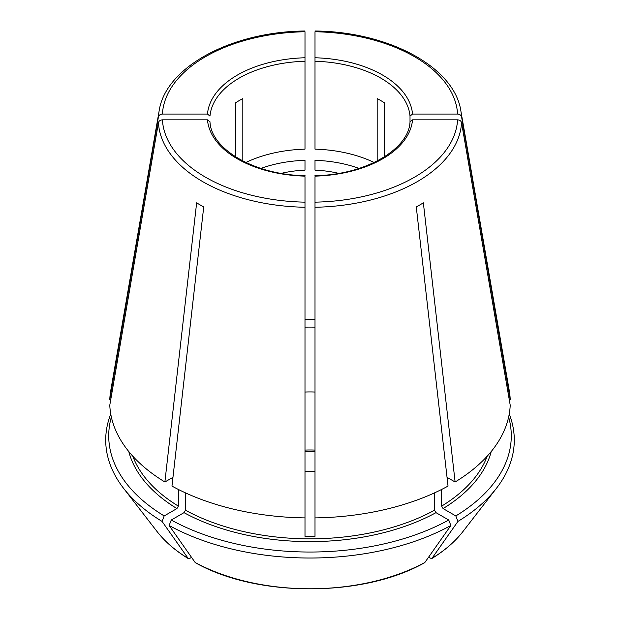 <?xml version="1.0" encoding="UTF-8"?>
<svg xmlns="http://www.w3.org/2000/svg" width="620" height="620" viewBox="0 0 620 620"><rect width="100%" height="100%" fill="white"/><g stroke="black" fill="none" stroke-linecap="round" stroke-linejoin="round"><path stroke-width="0.93" d="M245.853 162.494A100.138 57.815 0 0 1 304.994 149.149L304.994 32.263M242.823 160.991L242.823 98.603A100.138 57.815 180 0 0 235.74 102.695L235.74 156.961M158.433 116.87A151.644 87.552 0 0 1 159.108 111.065L110.709 390.817A200.276 115.63 0 0 0 109.787 399.412L158.433 116.87C158.929 115.157 160.255 114.219 162.401 114.057L207.475 114.057L209.986 116.103A100.138 57.815 0 0 1 304.994 61.248M281.325 173.352A75.105 43.361 0 0 1 304.994 170.167L304.994 160.317A92.132 53.188 0 0 0 260.927 168.415M384.26 156.961L384.26 102.695A100.138 57.815 180 0 0 377.177 98.603L377.177 160.991M374.147 162.494A100.138 57.815 0 0 0 315.007 149.149L315.007 32.263M410.014 121.807L410.014 116.103L412.525 114.057L457.599 114.057C459.746 114.219 461.071 115.157 461.567 116.87L510.214 399.412A200.276 115.63 0 0 0 509.291 390.817L460.893 111.065C454.483 66.89 388.267 31.659 315.03 31M359.073 168.415A92.132 53.188 0 0 0 315.007 160.317L315.007 170.167A75.105 43.361 0 0 1 338.675 173.352M448.74 520.017L450.864 525.496L424.878 562.456A167.54 96.728 180 0 1 195.122 562.456L169.136 525.496L171.26 520.017A201.283 116.211 0 0 0 448.74 520.017L435.992 512.655L434.574 510.206L434.574 492.846M172.965 477.338L164.881 481.996L196.641 202.833A155.388 89.714 180 0 0 203.724 206.925L171.965 486.088A200.276 115.63 0 0 0 304.994 517.902L304.994 536.346A181.249 104.648 180 0 0 315.007 536.346L315.007 176.739M171.26 520.017L184.008 512.655L185.427 510.206L185.427 492.846M164.881 481.996A200.276 115.63 0 0 1 109.787 405.193L158.433 122.651C158.929 120.939 160.255 120.001 162.401 119.838L207.475 119.838L209.978 121.737C210.854 148.994 254.479 175.003 305.017 175.677L304.994 175.057A71.602 41.339 0 0 0 304.947 175.057L304.947 175.677M109.787 399.412L110.779 399.412M315.007 176.142A102.641 59.264 0 0 0 412.525 119.838L410.021 121.737C409.146 148.994 365.521 175.003 314.983 175.677L315.007 175.057A71.602 41.339 0 0 1 315.053 175.057L315.053 175.677M412.525 119.838L457.599 119.838C459.746 120.001 461.071 120.939 461.567 122.651L510.214 405.193A200.276 115.63 0 0 1 455.119 481.996L447.036 477.338M455.119 481.996L423.359 202.833A155.388 89.714 180 0 1 416.276 206.925L448.035 486.088A200.276 115.63 0 0 1 315.007 517.902M195.122 562.456L195.424 562.72C256.587 597.525 363.413 597.525 424.576 562.728L424.878 562.456M431.69 558.612L428.451 557.365M487.204 456.188A181.249 104.648 180 0 1 441.657 506.114L443.075 508.571L455.824 515.933L457.947 521.404L431.954 558.364A167.54 96.728 180 0 0 462.946 531.534L496.488 488.227A204.282 117.94 0 0 0 509.245 414.044M441.657 506.114L441.657 489.443M304.994 517.902L304.994 176.739M315.007 471.44A68.944 39.804 180 0 1 304.994 471.44M304.994 392.042A68.944 39.804 180 0 1 315.007 392.042M304.994 327.135A181.249 104.648 180 0 1 315.007 327.135M158.433 122.651A151.644 87.552 0 0 0 304.994 207.266L304.994 202.159A147.676 85.266 0 0 1 162.401 119.838M188.309 558.612L162.053 521.404L164.176 515.933L176.925 508.571L178.343 506.114L178.343 489.443M110.755 414.044A204.282 117.94 0 0 0 123.512 488.227L157.054 531.534A167.54 96.728 180 0 0 188.046 558.364L189.581 558.504L191.549 557.365M315.007 319.656A201.283 116.211 0 0 0 304.994 319.656M455.824 515.933A201.283 116.211 0 0 0 508.64 417.066M169.136 525.496A204.282 117.94 0 0 0 450.864 525.496M123.512 488.227A204.282 117.94 0 0 0 162.053 521.404M111.36 417.066A201.283 116.211 0 0 0 164.176 515.933M457.947 521.404A204.282 117.94 0 0 0 496.488 488.227M509.221 399.412L510.214 399.412M461.567 122.651A151.644 87.552 0 0 1 315.007 207.266L315.007 202.159A147.676 85.266 0 0 0 457.599 119.838M304.994 31.736A147.676 85.266 0 0 0 162.401 114.057M304.994 57.761A102.641 59.264 0 0 0 207.475 114.057M410.014 116.103A100.138 57.815 0 0 0 315.007 61.248M412.525 114.057A102.641 59.264 0 0 0 315.007 57.761M457.599 114.057A147.676 85.266 0 0 0 315.007 31.736M461.567 116.87A151.644 87.552 0 0 0 460.893 111.065M434.574 510.206A181.249 104.648 180 0 1 185.427 510.206M435.992 512.655A183.257 105.803 180 0 1 184.008 512.655M491.226 451.531A183.257 105.803 180 0 1 443.075 508.571M207.475 119.838A102.641 59.264 0 0 0 304.994 176.142M315.007 450.089A68.944 39.804 0 0 0 304.994 450.089M178.343 506.114A181.249 104.648 180 0 1 132.796 456.188M176.925 508.571A183.257 105.803 180 0 1 128.774 451.531M431.698 558.612C444.687 550.638 455.103 541.609 462.946 531.534M157.054 531.534C164.897 541.609 175.313 550.638 188.302 558.612M159.108 111.065C165.517 66.89 231.733 31.659 304.97 31M304.994 451.786L315.007 451.786"/></g></svg>
